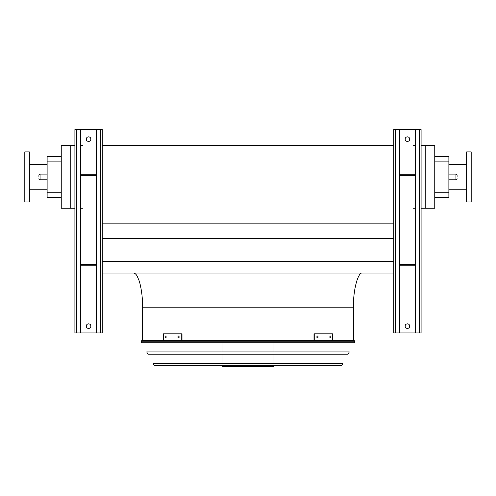 <?xml version="1.0" encoding="UTF-8"?>
<svg xmlns="http://www.w3.org/2000/svg" width="496" height="496" viewBox="0 0 496 496"><rect width="100%" height="100%" fill="white"/><g stroke="black" fill="none" stroke-linecap="round" stroke-linejoin="round"><path stroke-width="0.74" d="M434.756 156.556L448.88 156.556L448.88 197.327L434.756 197.327M425.196 145.508L425.196 208.258L434.756 208.258L434.756 145.508L421.092 145.508M102.238 273.054L393.762 273.054M102.238 261.553L393.762 261.553M102.238 238.402L393.762 238.402M102.238 223.144L393.762 223.144M102.238 145.508L393.762 145.508M415.4 145.508L413.125 145.508M70.804 145.508L61.244 145.508L61.244 208.258L70.804 208.258L70.804 145.508L74.908 145.508M82.875 145.508L80.6 145.508M353.45 340.467L353.45 307.216C353.04 290.315 358.056 271.523 362.564 273.054M425.196 208.258L421.092 208.258M415.4 208.258L413.125 208.258M82.875 208.258L80.6 208.258M74.908 208.258L70.804 208.258M61.244 161.113L47.12 161.113L47.12 156.556L61.244 156.556M61.244 197.327L47.12 197.327L47.12 192.77L61.244 192.77M47.12 161.113L47.12 192.77M466.643 189.236L448.88 189.236M471.2 201.996L471.2 151.888L466.643 151.888L466.643 201.996L471.2 201.996M24.8 176.942L24.8 201.996L29.357 201.996L29.357 151.888L24.8 151.888L24.8 176.942M457.076 176.942L457.076 175.231L457.076 176.942M38.924 176.942L38.924 175.231L38.924 176.942M419.269 129.568L419.269 332.952L421.092 332.952L421.092 129.568L399.46 129.568L399.46 332.952L393.762 332.952L393.762 129.568L395.585 129.568L395.585 332.952M405.151 139.134A2.275 2.275 0 0 1 407.427 136.853A2.275 2.275 0 0 1 409.708 139.134A2.275 2.275 0 0 1 407.427 141.41A2.275 2.275 0 0 1 405.151 139.134M415.4 129.568L415.4 332.952L399.46 332.952M405.151 326.12A2.275 2.275 0 0 1 407.427 323.845A2.275 2.275 0 0 1 409.708 326.12A2.275 2.275 0 0 1 407.427 328.395A2.275 2.275 0 0 1 405.151 326.12M399.46 129.568L395.585 129.568M419.269 332.952L415.4 332.952M415.4 174.208L399.46 174.208M415.4 175.348L399.46 175.348M415.4 265.763L399.46 265.763M415.4 264.628L399.46 264.628M100.415 129.568L100.415 332.952L102.238 332.952L102.238 129.568L80.6 129.568L80.6 332.952L74.908 332.952L74.908 129.568L76.731 129.568L76.731 332.952M86.292 139.134A2.275 2.275 0 0 1 88.573 136.853A2.275 2.275 0 0 1 90.849 139.134A2.275 2.275 0 0 1 88.573 141.41A2.275 2.275 0 0 1 86.292 139.134M96.54 129.568L96.54 332.952L80.6 332.952M86.292 326.12A2.275 2.275 0 0 1 88.573 323.845A2.275 2.275 0 0 1 90.849 326.12A2.275 2.275 0 0 1 88.573 328.395A2.275 2.275 0 0 1 86.292 326.12M80.6 129.568L76.731 129.568M100.415 332.952L96.54 332.952M96.54 174.208L80.6 174.208M96.54 175.348L80.6 175.348M96.54 265.763L80.6 265.763M96.54 264.628L80.6 264.628M141.031 341.825L141.552 342.748L354.448 342.748L354.969 341.825L141.031 341.825L141.825 340.467L354.175 340.467L354.969 341.825M273.966 342.748L273.966 351.912M273.966 354.194L273.966 363.357M273.966 365.633L273.966 366.432L222.034 366.432L222.034 365.633M166.098 337.85L165.218 337.85L165.218 336.028L166.098 336.028L166.098 337.85M179.062 337.85L178.014 337.85L178.014 336.028L179.062 336.028L179.062 337.85M181.201 333.808L163.482 333.808L163.482 340.07L181.201 340.07L181.201 333.808L182.007 333.808L182.007 340.07L181.201 340.07M166.024 336.028L166.024 337.85M178.827 336.028L178.827 337.85M317.986 337.85L316.938 337.85L316.938 336.028L317.986 336.028L317.986 337.85M330.782 337.85L329.902 337.85L329.902 336.028L330.782 336.028L330.782 337.85M314.799 340.07L332.518 340.07L332.518 333.808L313.993 333.808L313.993 340.07L314.799 340.07L314.799 333.808M317.173 337.85L317.173 336.028M329.976 337.85L329.976 336.028M146.692 351.912L349.308 351.912L348.031 354.194L147.969 354.194L146.692 351.912M153.115 363.357L342.885 363.357L341.868 365.168L341.074 365.633L154.926 365.633L154.132 365.168L153.115 363.357M353.45 307.216L142.55 307.216C142.687 298.493 141.651 289.924 139.438 281.511L137.125 275.981C135.941 274.04 134.707 273.06 133.436 273.054M448.88 161.113L434.756 161.113M434.756 192.77L448.88 192.77M448.88 179.788L455.942 179.788L455.942 174.096L448.88 174.096M47.12 174.096L40.058 174.096L40.058 179.788L47.12 179.788M154.132 365.168L341.868 365.168M142.55 340.467L142.55 307.216M466.643 164.641L448.88 164.641M29.357 189.236L47.12 189.236M29.357 164.641L47.12 164.641M40.058 179.788L38.924 178.647M40.058 174.096L38.924 175.231M455.942 174.096L457.076 175.231M455.942 179.788L457.076 178.647M222.034 342.748L222.034 351.912M222.034 354.194L222.034 363.357"/></g></svg>
